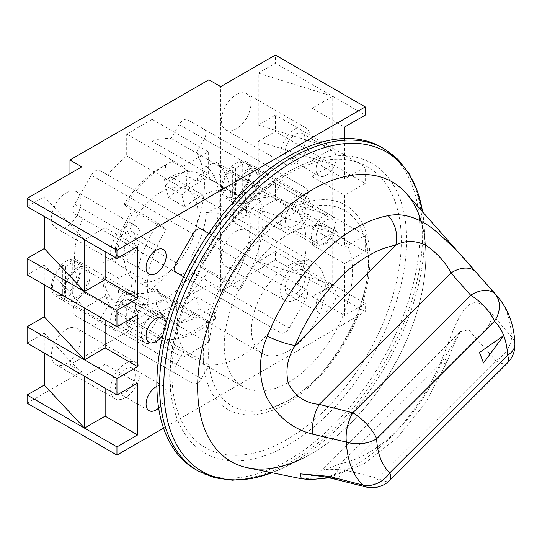 <?xml version="1.0" encoding="UTF-8"?>
<svg xmlns="http://www.w3.org/2000/svg" width="542" height="542" viewBox="0 0 542 542"><rect width="100%" height="100%" fill="white"/><g stroke="black" fill="none" stroke-linecap="round" stroke-linejoin="round"><path stroke-width="0.41" stroke-dasharray="2.71 2.03" d="M195.391 469.399A186.021 107.397 120 0 0 288.398 460.185A186.021 107.397 120 0 0 409.928 296.264A186.021 107.397 120 0 0 381.412 147.2M425.524 246.176L424.101 225.215A184.361 106.442 120 0 1 294.11 462.13A184.361 106.442 120 0 1 284.293 467.367L271.962 472.739A184.361 106.442 120 0 0 284.293 467.367L303.161 458.119A161.36 93.163 120 0 0 311.752 453.532A161.36 93.163 120 0 0 425.524 246.176A161.36 93.163 120 0 0 421.168 221.258M288.398 444.826A167.214 96.537 -60 0 1 173.183 405.47A167.214 96.537 -60 0 1 288.398 171.773A167.214 96.537 -60 0 1 314.943 159.931A167.214 96.537 -60 0 1 405.877 255.899A167.214 96.537 -60 0 1 288.398 444.826M288.398 400.457A112.865 65.162 -60 0 1 270.485 408.444A112.865 65.162 -60 0 1 209.104 343.675A112.865 65.162 -60 0 1 288.398 216.143A112.865 65.162 -60 0 1 366.175 242.714A112.865 65.162 -60 0 1 288.398 400.457M123.922 204.314A82.35 47.547 -60 0 1 161.001 167.505A82.35 47.547 -60 0 1 165.628 165.053L172.051 161.367A90.71 52.371 120 0 0 166.916 164.097L166.916 164.097A90.71 52.371 120 0 0 126.029 204.693L123.922 204.314L132.092 210.838L134.199 211.217A72.736 41.991 120 0 0 115.642 263.107L115.615 256.888A64.376 37.168 -60 0 1 132.092 210.838M161.001 167.505L166.916 164.097L161.001 167.505M161.001 192.085A52.256 30.169 -60 0 1 187.125 189.497A52.256 30.169 -60 0 1 195.14 231.366A52.256 30.169 -60 0 1 161.001 277.409A52.256 30.169 -60 0 1 134.877 279.997A52.256 30.169 -60 0 1 126.869 238.128A52.256 30.169 -60 0 1 161.001 192.085M288.398 265.634A52.256 30.169 -60 0 1 314.529 263.046A52.256 30.169 -60 0 1 322.537 304.916A52.256 30.169 -60 0 1 288.398 350.965A52.256 30.169 -60 0 1 262.274 353.553A52.256 30.169 -60 0 1 254.266 311.684A52.256 30.169 -60 0 1 288.398 265.634M199.293 308.628L215.852 318.181L212.6 306.054L196.048 296.501L199.293 308.628A90.71 52.371 -60 0 1 182.281 321.101A90.71 52.371 -60 0 1 177.146 323.831L161.773 314.956A90.71 52.371 120 0 0 166.916 312.226A90.71 52.371 120 0 0 207.796 271.63L198.087 265.18L189.917 258.656L199.625 265.106A72.736 41.991 120 0 0 218.189 213.209L206.387 212.606A64.376 37.168 -60 0 1 189.917 258.656M215.852 318.181A90.71 52.371 -60 0 1 198.839 330.661A90.71 52.371 -60 0 1 153.481 335.152A90.71 52.371 -60 0 1 149.409 332.334L117.485 313.906L116.103 303.486L125.839 288.432L127.228 298.845A72.736 41.991 120 0 0 130.547 301.156A72.736 41.991 120 0 0 162.885 299.692L157.485 289.184A64.376 37.168 -60 0 1 125.839 288.432M288.398 382.367A90.71 52.371 -60 0 1 243.046 386.859A90.71 52.371 -60 0 1 229.137 314.17A90.71 52.371 -60 0 1 288.398 234.232A90.71 52.371 -60 0 1 333.757 229.74A90.71 52.371 -60 0 1 347.659 302.429A90.71 52.371 -60 0 1 288.398 382.367M181.827 194.998L185.073 207.125L168.521 197.573L165.269 185.445L181.827 194.998A90.71 52.371 -60 0 1 198.839 182.525A90.71 52.371 -60 0 1 244.191 178.033A90.71 52.371 -60 0 1 248.263 180.845L216.339 162.417L205.899 166.008L196.163 181.062L206.604 177.471A72.736 41.991 120 0 0 203.284 175.168A72.736 41.991 120 0 0 170.947 176.624L164.517 180.31A64.376 37.168 -60 0 1 196.163 181.062M165.269 185.445A90.71 52.371 -60 0 1 182.281 172.966A90.71 52.371 -60 0 1 187.424 170.242L172.051 161.367M136.99 311.941L149.118 301.189L132.566 291.63L120.439 302.382L136.99 311.941A90.71 52.371 -60 0 1 157.952 223.121L126.029 204.693M120.439 302.382A90.71 52.371 -60 0 1 118.346 278.012L102.98 269.137A90.71 52.371 120 0 0 102.77 275.194A90.71 52.371 120 0 0 117.485 313.906M260.682 201.238L248.554 211.997L232.003 202.437L244.13 191.685L260.682 201.238A90.71 52.371 -60 0 1 239.72 290.058L207.796 271.63M244.13 191.685A90.71 52.371 -60 0 1 246.224 216.055L230.851 207.18A90.71 52.371 120 0 0 216.339 162.417M116.103 303.486A82.35 47.547 -60 0 1 102.77 268.365A82.35 47.547 -60 0 1 102.953 262.924L115.615 256.888M165.628 165.053L164.517 180.31M205.899 166.008A82.35 47.547 -60 0 1 219.049 206.57L206.387 212.606M198.087 265.18A82.35 47.547 -60 0 1 156.381 304.441L157.485 289.184M185.073 207.125A72.736 41.991 -60 0 1 202.871 195.059A72.736 41.991 -60 0 1 235.208 193.602A72.736 41.991 -60 0 1 238.527 195.906L206.604 177.471M168.521 197.573A72.736 41.991 -60 0 1 186.312 185.5L170.947 176.624M248.263 180.845L238.527 195.906M202.871 195.059L186.312 185.5L187.424 170.242M248.554 211.997A72.736 41.991 -60 0 1 250.113 231.644A72.736 41.991 -60 0 1 231.549 283.534L199.625 265.106M232.003 202.437A72.736 41.991 -60 0 1 233.561 222.084L218.189 213.209M239.72 290.058L231.549 283.534M219.049 206.57L230.851 207.18M250.113 231.644L233.561 222.084L246.224 216.055M212.6 306.054A72.736 41.991 -60 0 1 194.808 318.127A72.736 41.991 -60 0 1 162.471 319.584A72.736 41.991 -60 0 1 159.152 317.28L127.228 298.845M196.048 296.501A72.736 41.991 -60 0 1 178.25 308.567L162.885 299.692M149.409 332.334L159.152 317.28M156.381 304.441L161.773 314.956M194.808 318.127L178.25 308.567L177.146 323.831M149.118 301.189A72.736 41.991 -60 0 1 147.566 281.542A72.736 41.991 -60 0 1 166.123 229.645L134.199 211.217M132.566 291.63A72.736 41.991 -60 0 1 131.008 271.982L115.642 263.107M157.952 223.121L166.123 229.645M102.953 262.924L102.98 269.137M147.566 281.542L131.008 271.982L118.346 278.012M323.134 216.57A16.721 9.654 120 0 0 312.212 231.305A16.721 9.654 120 0 0 314.773 244.706A16.721 9.654 120 0 0 323.134 243.88A16.721 9.654 120 0 0 334.055 229.144A16.721 9.654 120 0 0 331.494 215.743A16.721 9.654 120 0 0 323.134 216.57M246.278 172.2A16.721 9.654 120 0 0 235.357 186.936A16.721 9.654 120 0 0 237.918 200.337A16.721 9.654 120 0 0 246.278 199.503A16.721 9.654 120 0 0 257.206 184.775A16.721 9.654 120 0 0 254.638 171.374A16.721 9.654 120 0 0 246.278 172.2M246.278 201.556A19.227 11.104 -60 0 1 236.664 202.505A19.227 11.104 -60 0 1 233.717 187.098A19.227 11.104 -60 0 1 246.278 170.154A19.227 11.104 -60 0 1 255.892 169.199A19.227 11.104 -60 0 1 258.839 184.612A19.227 11.104 -60 0 1 246.278 201.556M232.681 166.943L235.641 168.65A19.227 11.104 -60 0 1 239.185 166.055A19.227 11.104 -60 0 1 242.735 164.551L239.774 162.844A19.227 11.104 -60 0 1 245.844 163.399A19.227 11.104 -60 0 1 239.774 193.162L242.735 194.869A19.227 11.104 -60 0 1 239.185 197.457A19.227 11.104 -60 0 1 235.641 198.961L232.681 197.254A19.227 11.104 -60 0 1 226.617 196.705A19.227 11.104 -60 0 1 232.681 166.943L232.681 197.254M239.774 162.844L239.774 193.162M242.735 164.551L242.735 194.869M235.641 168.65L235.641 198.961M153.169 342.002A16.721 9.654 -60 0 1 144.809 342.835A16.721 9.654 -60 0 1 142.248 329.434A16.721 9.654 -60 0 1 153.169 314.699A16.721 9.654 -60 0 1 161.53 313.872A16.721 9.654 -60 0 1 164.09 327.273A16.721 9.654 -60 0 1 153.169 342.002M76.314 297.633A16.721 9.654 -60 0 1 67.953 298.466A16.721 9.654 -60 0 1 65.392 285.065A16.721 9.654 -60 0 1 76.314 270.329A16.721 9.654 -60 0 1 84.674 269.503A16.721 9.654 -60 0 1 87.242 282.897A16.721 9.654 -60 0 1 76.314 297.633M76.314 268.283A19.227 11.104 120 0 0 63.753 285.228A19.227 11.104 120 0 0 66.7 300.634A19.227 11.104 120 0 0 76.314 299.685A19.227 11.104 120 0 0 88.874 282.734A19.227 11.104 120 0 0 85.927 267.328A19.227 11.104 120 0 0 76.314 268.283M69.81 260.973L72.77 262.68A19.227 11.104 120 0 0 69.22 264.184A19.227 11.104 120 0 0 65.677 266.779L62.716 265.072A19.227 11.104 120 0 0 56.653 294.834A19.227 11.104 120 0 0 62.716 295.383L65.677 297.091A19.227 11.104 120 0 0 69.22 295.586A19.227 11.104 120 0 0 72.77 292.998L69.81 291.291A19.227 11.104 120 0 0 75.88 261.529A19.227 11.104 120 0 0 69.81 260.973L69.81 291.291M62.716 265.072L62.716 295.383M65.677 266.779L65.677 297.091M72.77 262.68L72.77 292.998M183.697 276.813L184.327 277.172A91.964 53.096 120 0 0 184.327 350.383L176.313 364.258A8.36 4.824 120 0 0 176.313 373.912L91.354 324.861A8.36 4.824 120 0 0 95.534 324.448A8.36 4.824 120 0 0 99.714 320.037L107.722 306.155L209.408 364.861A91.964 53.096 120 0 0 241.109 356.087A91.964 53.096 120 0 0 272.809 328.256L171.123 269.55A91.964 53.096 -60 0 1 152.133 288.595L152.133 310.519L126.713 325.2L126.713 303.269A91.964 53.096 -60 0 1 107.722 306.155M176.313 364.258L74.627 305.553A8.36 4.824 120 0 0 74.627 315.207L193.033 383.567A8.36 4.824 120 0 0 197.213 383.153A8.36 4.824 120 0 0 201.394 378.743L209.408 364.861M208.778 233.372L209.408 233.731A91.964 53.096 120 0 1 272.809 197.132L280.817 183.25A8.36 4.824 -60 0 1 289.177 178.42L305.898 188.074A8.36 4.824 -60 0 1 305.898 197.728L297.89 211.61A91.964 53.096 120 0 1 297.89 284.814L305.898 289.442A8.36 4.824 120 0 1 305.898 299.096L289.177 328.059A8.36 4.824 120 0 1 284.997 332.47A8.36 4.824 120 0 1 280.817 332.883L179.138 274.177A8.36 4.824 120 0 0 183.318 273.764A8.36 4.824 120 0 0 187.498 269.354L204.219 240.391A8.36 4.824 120 0 0 204.219 230.736L196.204 226.109A91.964 53.096 -60 0 0 196.204 152.905L204.219 139.023A8.36 4.824 120 0 0 204.219 129.369L187.498 119.714A8.36 4.824 120 0 0 179.138 124.545L171.123 138.42A91.964 53.096 -60 0 0 152.133 141.306L152.133 119.382L126.713 134.057L126.713 155.988A91.964 53.096 -60 0 0 107.722 175.025L99.714 170.398A8.36 4.824 120 0 0 91.354 175.229L74.627 204.185A8.36 4.824 120 0 0 74.627 213.839L82.641 218.467A91.964 53.096 -60 0 0 82.641 291.677L74.627 305.553M125.385 232.443A14.214 8.205 -60 0 1 132.492 231.739A14.214 8.205 -60 0 1 134.667 243.128A14.214 8.205 -60 0 1 125.385 255.655A14.214 8.205 -60 0 1 118.278 256.352A14.214 8.205 -60 0 1 116.096 244.964A14.214 8.205 -60 0 1 125.385 232.443M125.385 300.708A14.214 8.205 -60 0 1 132.492 300.004A14.214 8.205 -60 0 1 134.667 311.393A14.214 8.205 -60 0 1 125.385 323.913A14.214 8.205 -60 0 1 118.278 324.617A14.214 8.205 -60 0 1 116.096 313.229A14.214 8.205 -60 0 1 125.385 300.708M163.115 334.36A14.214 8.205 120 0 0 166.109 322.971M125.385 368.966A14.214 8.205 -60 0 1 132.492 368.269A14.214 8.205 -60 0 1 134.667 379.657A14.214 8.205 -60 0 1 125.385 392.178A14.214 8.205 -60 0 1 118.278 392.882A14.214 8.205 -60 0 1 116.096 381.493A14.214 8.205 -60 0 1 125.385 368.966M158.643 408.106A14.214 8.205 120 0 0 165.818 395.775A14.214 8.205 120 0 0 163.23 386.012A14.214 8.205 120 0 0 156.875 386.317M295.349 270.844A14.214 8.205 -60 0 1 302.456 270.14A14.214 8.205 -60 0 1 304.631 281.528A14.214 8.205 -60 0 1 295.349 294.049A14.214 8.205 -60 0 1 288.242 294.753A14.214 8.205 -60 0 1 286.061 283.364A14.214 8.205 -60 0 1 295.349 270.844M326.088 311.799A14.214 8.205 120 0 0 335.376 299.272A14.214 8.205 120 0 0 333.195 287.883A14.214 8.205 120 0 0 326.088 288.588A14.214 8.205 120 0 0 316.806 301.115A14.214 8.205 120 0 0 318.981 312.504A14.214 8.205 120 0 0 326.088 311.799M295.349 202.579A14.214 8.205 -60 0 1 302.456 201.875A14.214 8.205 -60 0 1 304.631 213.263A14.214 8.205 -60 0 1 295.349 225.79A14.214 8.205 -60 0 1 288.242 226.495A14.214 8.205 -60 0 1 286.061 215.099A14.214 8.205 -60 0 1 295.349 202.579M326.088 243.534A14.214 8.205 120 0 0 335.376 231.014A14.214 8.205 120 0 0 333.195 219.625A14.214 8.205 120 0 0 326.088 220.33A14.214 8.205 120 0 0 316.806 232.85A14.214 8.205 120 0 0 318.981 244.239A14.214 8.205 120 0 0 326.088 243.534M295.349 134.314A14.214 8.205 -60 0 1 302.456 133.61A14.214 8.205 -60 0 1 304.631 144.999A14.214 8.205 -60 0 1 295.349 157.526A14.214 8.205 -60 0 1 288.242 158.23A14.214 8.205 -60 0 1 286.061 146.841A14.214 8.205 -60 0 1 295.349 134.314M326.088 175.269A14.214 8.205 120 0 0 335.376 162.749A14.214 8.205 120 0 0 333.195 151.36A14.214 8.205 120 0 0 326.088 152.065A14.214 8.205 120 0 0 316.806 164.585A14.214 8.205 120 0 0 318.981 175.974A14.214 8.205 120 0 0 326.088 175.269M236.231 231.251A20.901 12.066 -60 0 1 246.678 230.215A20.901 12.066 -60 0 1 249.882 246.962A20.901 12.066 -60 0 1 236.231 265.384A20.901 12.066 -60 0 1 225.777 266.413A20.901 12.066 -60 0 1 222.572 249.666A20.901 12.066 -60 0 1 236.231 231.251M295.349 265.384A20.901 12.066 -60 0 1 305.796 264.347A20.901 12.066 -60 0 1 309.001 281.095A20.901 12.066 -60 0 1 295.349 299.516A20.901 12.066 -60 0 1 284.896 300.546A20.901 12.066 -60 0 1 281.691 283.798A20.901 12.066 -60 0 1 295.349 265.384M236.231 162.986A20.901 12.066 -60 0 1 246.678 161.95A20.901 12.066 -60 0 1 249.882 178.697A20.901 12.066 -60 0 1 236.231 197.119A20.901 12.066 -60 0 1 225.777 198.155A20.901 12.066 -60 0 1 222.572 181.407A20.901 12.066 -60 0 1 236.231 162.986M295.349 197.119A20.901 12.066 -60 0 1 305.796 196.082A20.901 12.066 -60 0 1 309.001 212.83A20.901 12.066 -60 0 1 295.349 231.251A20.901 12.066 -60 0 1 284.896 232.281A20.901 12.066 -60 0 1 281.691 215.533A20.901 12.066 -60 0 1 295.349 197.119M66.266 329.38A20.901 12.066 -60 0 1 76.713 328.344A20.901 12.066 -60 0 1 79.918 345.091A20.901 12.066 -60 0 1 66.266 363.506A20.901 12.066 -60 0 1 55.812 364.542A20.901 12.066 -60 0 1 52.608 347.795A20.901 12.066 -60 0 1 66.266 329.38M125.385 363.506A20.901 12.066 -60 0 1 135.832 362.476A20.901 12.066 -60 0 1 139.037 379.224A20.901 12.066 -60 0 1 125.385 397.638A20.901 12.066 -60 0 1 114.931 398.675A20.901 12.066 -60 0 1 111.727 381.927A20.901 12.066 -60 0 1 125.385 363.506M66.266 261.115A20.901 12.066 -60 0 1 76.713 260.079A20.901 12.066 -60 0 1 79.918 276.827A20.901 12.066 -60 0 1 66.266 295.248A20.901 12.066 -60 0 1 55.812 296.278A20.901 12.066 -60 0 1 52.608 279.53A20.901 12.066 -60 0 1 66.266 261.115M125.385 295.248A20.901 12.066 -60 0 1 135.832 294.211A20.901 12.066 -60 0 1 139.037 310.959A20.901 12.066 -60 0 1 125.385 329.373A20.901 12.066 -60 0 1 114.931 330.41A20.901 12.066 -60 0 1 111.727 313.662A20.901 12.066 -60 0 1 125.385 295.248M66.266 192.85A20.901 12.066 -60 0 1 76.713 191.814A20.901 12.066 -60 0 1 79.918 208.562A20.901 12.066 -60 0 1 66.266 226.983A20.901 12.066 -60 0 1 55.812 228.019A20.901 12.066 -60 0 1 52.608 211.265A20.901 12.066 -60 0 1 66.266 192.85M125.385 226.983A20.901 12.066 -60 0 1 135.832 225.946A20.901 12.066 -60 0 1 139.037 242.694A20.901 12.066 -60 0 1 125.385 261.115A20.901 12.066 -60 0 1 114.931 262.145A20.901 12.066 -60 0 1 111.727 245.397A20.901 12.066 -60 0 1 125.385 226.983M236.231 94.721A20.901 12.066 -60 0 1 246.678 93.685A20.901 12.066 -60 0 1 249.882 110.433A20.901 12.066 -60 0 1 236.231 128.854A20.901 12.066 -60 0 1 225.777 129.89A20.901 12.066 -60 0 1 222.572 113.142A20.901 12.066 -60 0 1 236.231 94.721M295.349 128.854A20.901 12.066 -60 0 1 305.796 127.817A20.901 12.066 -60 0 1 309.001 144.565A20.901 12.066 -60 0 1 295.349 162.986A20.901 12.066 -60 0 1 284.896 164.023A20.901 12.066 -60 0 1 281.691 147.275A20.901 12.066 -60 0 1 295.349 128.854M152.133 288.595L208.297 321.02A91.964 53.096 -60 0 1 195.587 329.807A91.964 53.096 -60 0 1 182.878 335.694L126.713 303.269M27.1 403.187L81.781 371.616L69.959 364.786L208.887 284.577L208.887 79.789M69.959 364.786L69.959 173.65M272.809 328.256L171.123 269.55M209.408 233.731L107.722 175.025M272.809 197.132L171.123 138.42M208.297 173.731L208.297 151.807L182.878 166.482L182.878 188.413A91.964 53.096 120 0 1 208.297 173.731L152.133 141.306M182.878 188.413L126.713 155.988M344.563 138.528L344.563 178.941L365.254 166.997L365.254 183.379L344.563 195.323L344.563 247.206L365.254 235.262L365.254 251.644L344.563 263.588L344.563 315.471L365.254 303.52L365.254 311.718L163.542 428.173M184.327 350.383L82.641 291.677M184.327 277.172L82.641 218.467M297.89 211.61L196.204 152.905M297.89 284.814L196.204 226.109M208.887 284.577L220.709 291.406L275.397 259.835L275.397 251.644L258.243 261.549L258.243 209.666L332.741 232.87L312.05 244.815L312.05 296.698L332.741 284.753L332.741 232.87L275.397 199.761L275.397 183.379L258.243 193.284L258.243 141.401L332.741 164.605L312.05 176.55L312.05 228.433L332.741 216.488L332.741 164.605L275.397 131.503L275.397 115.114L258.243 125.019L332.741 148.223L275.397 115.114M332.741 148.223L332.741 96.34L312.05 108.292L312.05 160.168L332.741 148.223L365.254 166.997M332.741 164.605L365.254 183.379M275.397 259.835L365.254 311.718M258.243 261.549L332.741 284.753L275.397 251.644M332.741 284.753L365.254 303.52M258.243 193.284L332.741 216.488L275.397 183.379M332.741 216.488L365.254 235.262M332.741 232.87L365.254 251.644M258.243 125.019L258.243 73.143L332.741 96.34L275.397 63.238L275.397 55.047M332.741 96.34L365.254 115.114M312.05 296.698L344.563 315.471M312.05 244.815L344.563 263.588M312.05 228.433L344.563 247.206M312.05 176.55L344.563 195.323M312.05 160.168L344.563 178.941M312.05 108.292L344.563 127.058M27.1 343.113L44.254 333.208L84.444 376.223L105.134 364.278L137.648 383.052M105.134 364.278L105.134 388.167M44.254 284.753L44.254 264.95L84.444 307.958L105.134 296.013L137.648 314.787M105.134 296.013L105.134 319.902M27.1 206.59L44.254 196.685L84.444 239.693L105.134 227.748L137.648 246.522M105.134 227.748L105.134 251.644M258.243 141.401L275.397 131.503M258.243 209.666L275.397 199.761M258.243 73.143L275.397 63.238M27.1 274.848L44.254 264.95M44.254 333.208L44.254 353.018M44.254 196.685L44.254 216.488M81.781 371.616L81.781 166.828M220.709 291.406L220.709 86.618M289.177 178.42L187.498 119.714L289.177 178.42M305.898 188.074L204.219 129.369M305.898 289.442L204.219 230.736M176.313 373.912L74.627 315.207M176.313 272.545L74.627 213.839M201.394 229.103L99.714 170.398M208.297 151.807L152.133 119.382M182.878 166.482L126.713 134.057M208.297 321.02L208.297 342.944L182.878 357.618L126.713 325.2M208.297 342.944L152.133 310.519M182.878 357.618L182.878 335.694M247.823 467.821A161.36 93.163 120 0 0 350.776 423.058A161.36 93.163 120 0 0 406.256 193.399M327.476 478.003A25.081 18.381 79.6 0 1 322.002 477.895L301.237 478.701M497.454 296.406A116.943 67.52 -60 0 1 511.546 336.846L491.879 313.96C468.796 284.74 457.997 316.826 442.753 357.435A144.944 83.685 -60 0 1 390.118 437.76A144.944 83.685 -60 0 1 322.002 477.895M365.979 486.953A25.081 11.606 104 0 0 378.106 478.362L344.529 469.961L328.75 469.216L321.711 470.002L327.754 468.512L340.674 463.573A25.081 18.381 79.6 0 1 328.777 477.692M328.919 477.726L364.156 463.762L397.123 437.922L425.504 402.97L446.771 362.368A25.081 4.892 21.9 0 1 441.242 363.248L340.674 463.573A120.717 69.694 120 0 0 441.242 363.248L460.273 331.765L468.613 329.685L476.282 338.52A25.081 16.267 138.6 0 0 491.879 313.96M514.9 343.946A25.081 15.21 177.4 0 0 511.546 336.846A25.081 16.28 -41.2 0 1 495.91 360.837L476.282 338.52L344.529 469.961A25.081 11.633 -75.9 0 1 332.354 478.539M311.657 475.727C312.226 475.043 313.351 477.021 321.711 470.002L460.415 331.616L454.237 343.865L446.771 362.368A25.081 4.892 21.9 0 0 442.753 357.435M503.714 335.579L479.474 352.503L483.511 362.998M384.115 148.759A186.021 107.397 -60 0 1 412.625 297.822A186.021 107.397 -60 0 1 291.101 461.75A186.021 107.397 -60 0 1 198.094 470.957M422.584 211.847L424.101 225.215A184.361 106.442 120 0 0 422.57 211.827M286.63 439.711A162.194 93.644 -60 0 1 171.936 373.492A162.194 93.644 -60 0 1 286.63 174.842A162.194 93.644 -60 0 1 401.317 241.061A162.194 93.644 -60 0 1 286.63 439.711M286.63 211.028A117.885 68.062 120 0 0 203.27 355.403A117.885 68.062 120 0 0 286.63 403.526A117.885 68.062 120 0 0 369.983 259.151A117.885 68.062 120 0 0 286.63 211.028M280.817 183.25L179.138 124.545M305.898 197.728L204.219 139.023M305.898 299.096L204.219 240.391M289.177 328.059L187.498 269.354M201.394 378.743L99.714 320.037M176.313 262.89L74.627 204.185M193.033 233.934L91.354 175.229M507.556 362.849A25.081 8.652 45.1 0 1 495.91 360.837L378.106 478.362A25.081 8.652 45.1 0 0 389.759 480.375M173.183 405.47C154.314 333.425 214.51 211.759 287.924 171.977C296.989 166.74 305.993 162.729 314.943 159.931M270.485 408.444L287.924 400.66C337.178 374.597 379.027 289.164 366.175 242.714M314.529 263.046L187.125 189.497M153.481 335.152L243.046 386.859M244.191 178.033L333.757 229.74M262.274 353.553L134.877 279.997M235.208 193.602L203.284 175.168M162.471 319.584L130.547 301.156M102.77 268.365L102.77 275.194M314.773 244.706L237.918 200.337M236.664 202.505L226.617 196.705M255.892 169.199L245.844 163.399M331.494 215.743L254.638 171.374M144.809 342.835L67.953 298.466M66.7 300.634L56.653 294.834M85.927 267.328L75.88 261.529M161.53 313.872L84.674 269.503M163.23 249.489L132.492 231.739M163.23 317.748L132.492 300.004M163.23 386.012L132.492 368.269M333.195 287.883L302.456 270.14M333.195 219.625L302.456 201.875M333.195 151.36L302.456 133.61M305.796 264.347L246.678 230.215M305.796 196.082L246.678 161.95M135.832 362.476L76.713 328.344M135.832 294.211L76.713 260.079M135.832 225.946L76.713 191.814M305.796 127.817L246.678 93.685M284.896 164.023L225.777 129.89M114.931 262.145L55.812 228.019M114.931 330.41L55.812 296.278M114.931 398.675L55.812 364.542M284.896 232.281L225.777 198.155M284.896 300.546L225.777 266.413M318.981 175.974L288.242 158.23M318.981 244.239L288.242 226.495M318.981 312.504L288.242 294.753M149.016 410.633L118.278 392.882M149.016 342.368L118.278 324.617M149.016 274.103L118.278 256.352"/><path stroke-width="0.81" d="M288.398 156.414A186.021 107.397 120 0 0 166.875 320.336A186.021 107.397 120 0 0 195.391 469.399L198.094 470.957A186.021 107.397 -60 0 1 169.578 321.901A186.021 107.397 -60 0 1 291.101 157.973A186.021 107.397 -60 0 1 384.115 148.759L381.412 147.2A186.021 107.397 120 0 0 288.398 156.414M421.168 221.258A161.36 93.163 120 0 0 311.752 190.032A161.36 93.163 120 0 0 197.735 382.645A161.36 93.163 120 0 0 303.161 458.119M156.123 273.398A14.214 8.205 120 0 0 165.412 260.878A14.214 8.205 120 0 0 163.23 249.489A14.214 8.205 120 0 0 156.123 250.187A14.214 8.205 120 0 0 146.841 262.714A14.214 8.205 120 0 0 149.016 274.103A14.214 8.205 120 0 0 156.123 273.398M166.109 322.971A14.214 8.205 120 0 0 163.23 317.748A14.214 8.205 120 0 0 156.123 318.452A14.214 8.205 120 0 0 146.841 330.979A14.214 8.205 120 0 0 149.016 342.368A14.214 8.205 120 0 0 156.123 341.663A14.214 8.205 120 0 0 163.115 334.36M156.875 386.317A14.214 8.205 120 0 0 156.123 386.717A14.214 8.205 120 0 0 146.841 399.244A14.214 8.205 120 0 0 149.016 410.633A14.214 8.205 120 0 0 156.123 409.928A14.214 8.205 120 0 0 158.643 408.106M69.959 173.65L69.959 159.998L208.887 79.789L220.709 86.618L275.397 55.047L365.254 106.923L365.254 115.114L344.563 127.058L344.563 138.528M105.134 251.644L105.134 279.631L84.444 291.576L84.444 239.693L116.957 258.466L116.957 250.275L365.254 106.923M116.957 258.466L137.648 246.522L137.648 298.405L116.957 310.349L116.957 326.731L137.648 314.787L137.648 366.663L116.957 378.614L116.957 394.996L137.648 383.052L137.648 434.928L116.957 446.872L116.957 455.07L163.542 428.173M208.778 233.372L201.394 229.103A8.36 4.824 120 0 0 193.033 233.934L176.313 262.89A8.36 4.824 120 0 0 176.313 272.545L183.697 276.813M44.254 216.488L44.254 248.561L84.444 291.576L27.1 258.466L27.1 274.848L116.957 326.731M84.444 291.576L116.957 310.349M105.134 388.167L105.134 416.154L84.444 428.105L27.1 394.996L27.1 403.187L116.957 455.07M44.254 353.018L44.254 385.091L84.444 428.105L116.957 446.872M105.134 319.902L105.134 347.896L84.444 359.841L27.1 326.731L27.1 343.113L116.957 394.996M44.254 284.753L44.254 316.826L84.444 359.841L116.957 378.614M84.444 239.693L27.1 206.59L27.1 198.399L116.957 250.275M27.1 198.399L81.781 166.828L69.959 159.998M105.134 416.154L137.648 434.928M84.444 428.105L84.444 376.223M105.134 347.896L137.648 366.663M84.444 359.841L84.444 307.958M105.134 279.631L137.648 298.405M44.254 316.826L27.1 326.731M44.254 385.091L27.1 394.996M44.254 248.561L27.1 258.466M267.382 336.142A25.081 4.892 21.9 0 0 295.18 345.505C287.47 357.435 285.194 370.078 288.351 383.438C295.065 396.256 305.37 403.234 319.258 404.366L352.835 412.767A25.081 11.606 104 0 0 346.379 442.062L312.836 434.23C292.362 429.027 276.793 416.351 266.115 396.202C258.134 376.216 258.554 356.196 267.382 336.142A144.944 83.685 -60 0 1 320.01 255.817A144.944 83.685 -60 0 1 388.126 215.682C402.469 212.667 417.631 217.207 433.607 229.3C450.124 243.521 464.128 257.694 475.639 271.813L494.968 293.825A116.943 67.52 -60 0 1 497.454 296.406L406.256 193.399A161.36 93.163 120 0 0 272.728 220.506A161.36 93.163 120 0 0 198.514 371.013A161.36 93.163 120 0 0 247.823 467.821L301.237 478.701L300.424 473.884L329.075 476.371L362.957 485.076A25.081 11.606 104 0 0 365.979 486.953L332.354 478.539A25.081 11.633 -75.9 0 1 329.075 476.371M503.714 335.579L479.474 352.503L483.511 362.998L503.714 335.579A92.716 53.529 120 0 0 494.439 321.23L376.636 438.749A92.716 53.529 120 0 0 389.779 472.854L507.583 355.335A92.716 53.529 120 0 0 503.714 335.579L483.511 362.998M475.639 271.813A25.081 16.267 138.6 0 0 451.005 272.931C445.951 262.992 437.8 253.88 426.554 245.587C415.396 240.235 405.125 240.099 395.748 245.18A120.717 69.694 120 0 0 295.18 345.505L395.748 245.18A25.081 18.381 79.6 0 0 388.126 215.682M365.979 486.953A25.081 25.081 0 0 0 389.759 480.375A25.081 8.652 45.1 0 0 389.779 472.854A25.081 20.284 133.6 0 1 362.957 485.076A116.943 67.52 -60 0 1 346.379 442.062A25.081 15.21 177.4 0 0 376.636 438.749A25.081 8.652 45.1 0 0 352.835 412.767L470.639 295.248A25.081 8.652 45.1 0 1 494.439 321.23A25.081 20.284 133.6 0 0 494.968 293.825A25.081 16.28 138.8 0 0 470.639 295.248L451.005 272.931L319.258 404.366A25.081 11.633 104.1 0 0 312.836 434.23M328.777 477.692A25.081 18.381 79.6 0 1 327.476 478.003L328.919 477.726M422.57 211.827A184.361 106.442 120 0 0 294.11 161.062A184.361 106.442 120 0 0 164.219 373.743A184.361 106.442 120 0 0 271.942 472.732L251.84 478.505L232.504 480.205L214.408 477.692L198.094 470.957M507.556 362.849A25.081 25.081 0 0 0 514.9 343.946A25.081 15.21 177.4 0 1 507.583 355.335A25.081 8.652 45.1 0 1 507.556 362.849L389.759 480.375M422.584 211.847L417.523 191.536L409.318 173.935L398.099 159.524L384.115 148.759M332.354 478.539L322.056 476.411C316.447 475.693 312.978 475.469 311.657 475.727M301.237 478.701L310.309 479.609L327.476 478.003M514.9 343.946C514.222 325.288 508.403 309.441 497.454 296.406"/></g></svg>
